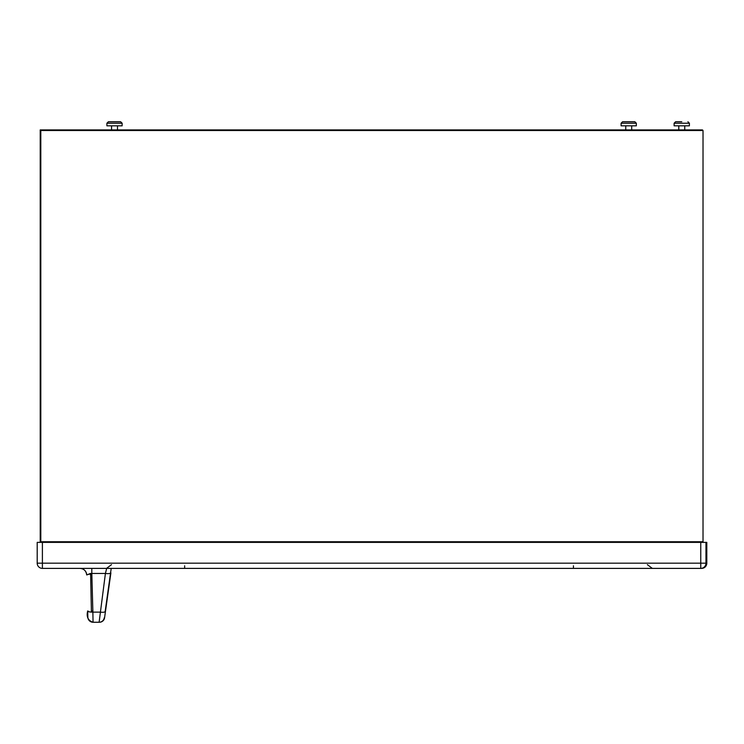 <?xml version="1.0" encoding="UTF-8"?>
<svg xmlns="http://www.w3.org/2000/svg" width="744" height="744" viewBox="0 0 744 744"><rect width="100%" height="100%" fill="white"/><g stroke="black" fill="none" stroke-linecap="round" stroke-linejoin="round"><path stroke-width="1.12" d="M37.2 542.376L37.2 563.18L37.2 542.376L42.399 542.376L42.399 563.18L37.2 563.18A5.199 5.199 -90 0 0 42.399 568.388L701.601 568.388A5.199 5.199 0 0 0 703.926 567.839A5.199 5.199 90 0 1 701.601 568.388M79.999 568.388L91.8 568.388L91.81 573.457L86.676 574.889A6.687 6.687 -90 0 0 79.999 568.388C83.97 568.76 86.202 570.927 86.676 574.889L87.002 574.889A6.687 6.687 -90 0 0 86.974 574.359M92.851 611.224L91.391 610.898L90.601 573.457M90.926 573.447L90.722 574.786A10.407 10.407 -90 0 0 90.601 573.466M705.963 542.376L706.8 542.376L706.8 563.18A5.199 5.199 90 0 1 703.926 567.839A5.199 5.199 0 0 0 706.8 563.18L705.963 563.18A5.199 5.199 90 0 1 700.755 568.388L700.755 563.18L705.963 563.18L705.963 542.376L700.755 542.376L700.755 563.18L42.399 563.18L42.399 568.388A5.199 5.199 0 0 1 37.2 563.18M104.523 618.125L110.893 572.917A5.199 1.246 -172 0 0 110.893 572.917L105.136 611.587A5.199 1.246 8 0 1 99.984 612.117L92.879 612.117L93.056 622.254A5.199 5.199 90 0 1 87.857 617.204L87.68 611.001A5.199 1.256 -1.6 0 0 92.879 612.117L91.81 573.457L105.415 573.457L99.119 622.254A5.199 5.199 -90 0 0 104.272 617.78A5.199 5.199 -90 0 1 99.119 622.254L93.056 622.254C88.043 620.58 86.258 616.832 87.68 611.001M99.426 622.254L99.426 622.254A5.199 5.199 -90 0 0 104.579 617.78M111.209 568.388L110.568 572.917A5.199 1.246 -172 0 1 105.415 573.457L106.68 568.388M91.428 612.089A5.199 1.256 -1.6 0 1 87.997 611.001L88.006 611.429M90.275 573.475L90.396 574.786A10.407 10.407 -90 0 0 90.275 573.475L87.002 574.889M42.399 542.376L700.755 542.376M706.8 542.376L706.8 563.18M122.137 123.225L122.137 125.829L106.904 125.829L106.904 123.225L108.392 121.746L120.649 121.746L108.392 121.746L106.904 123.225L122.137 123.225L120.649 121.746M111.544 129.912L111.544 125.829M117.487 129.912L117.487 125.829M621.101 123.225L621.101 125.829L636.334 125.829L636.334 123.225L634.855 121.746L622.589 121.746L634.855 121.746L636.334 123.225L621.101 123.225L622.589 121.746M631.693 129.912L631.693 125.829M625.751 129.912L625.751 125.829M674.157 125.829L674.157 123.225L689.39 123.225L689.39 125.829L674.12 125.829L674.12 123.225L675.608 121.746L681.736 121.746M678.761 129.912L678.761 125.829M681.774 121.746L675.645 121.746L681.774 121.746M678.807 129.912L678.807 125.829M684.75 129.912L684.75 125.829M40.213 505.167L40.213 129.912L40.808 130.507L703.024 130.507L703.024 541.725L702.438 542.32L40.213 542.32L40.808 541.725L40.808 130.507M40.213 189.729L40.213 183.043L40.213 189.729M40.213 445.349L40.213 452.036L40.213 445.349M40.213 542.32L40.213 129.912L40.213 542.32L40.213 129.912L702.438 129.912L703.024 130.507L703.024 541.725L702.438 542.32M702.438 129.912L703.024 130.507M573.429 568.388L573.429 565.784M184.652 568.388L184.652 565.784M91.717 611.112L92.851 611.215M91.391 610.898L91.428 612.107L91.391 610.898M110.568 572.917L105.136 611.587M675.645 121.746L674.12 123.225M40.808 541.725L703.024 541.725M647.364 564.668L652.349 568.388M104.42 618.524L104.179 619.175M111.498 564.668L106.513 568.388M689.39 123.225L687.902 121.746"/></g></svg>
